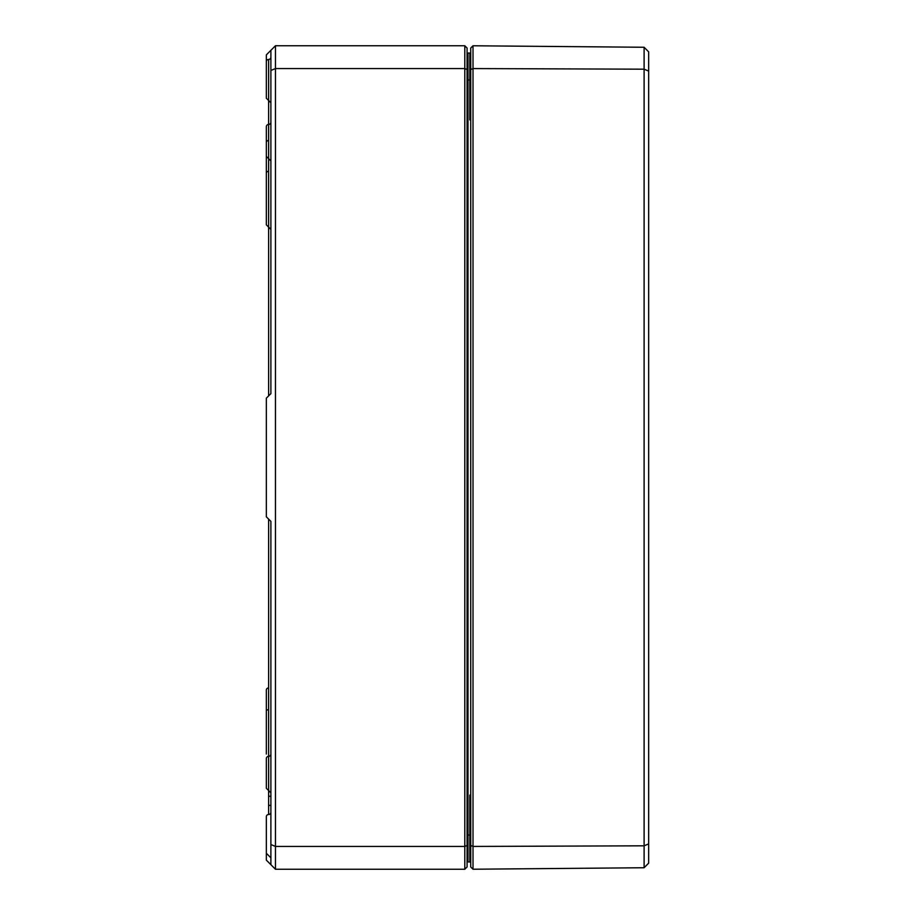 <?xml version="1.0" encoding="UTF-8"?>
<svg xmlns="http://www.w3.org/2000/svg" width="915" height="915" viewBox="0 0 915 915"><rect width="100%" height="100%" fill="white"/><g stroke="black" fill="none" stroke-linecap="round" stroke-linejoin="round"><path stroke-width="1.37" d="M473.009 45.773L470.733 48.026L470.733 866.974L473.009 869.227L644.103 867.74L644.103 845.815L648.666 843.905L648.666 51.869L644.103 47.26L644.103 845.815L473.009 846.432L473.009 45.773L644.103 47.26M644.103 867.74L648.666 863.131L648.666 843.905M648.666 71.096L644.103 69.185L473.009 68.568L470.733 69.506M473.009 869.227L473.009 846.432L470.733 845.494M268.621 395.909L268.61 59.441A2.276 2.276 0 0 0 266.334 61.728L266.334 98.214L266.334 94.794L266.334 98.214L270.897 102.766M270.897 90.23L270.897 134.162M270.897 148.962L270.897 393.633L270.897 70.455L275.461 68.556L275.461 45.75L270.897 50.314L270.897 70.455M270.897 805.383L268.621 805.383L268.621 519.091M270.897 796.256L268.621 796.256M270.897 393.633L266.334 398.185L266.334 516.815L270.897 521.367L270.897 754.063A2.276 2.276 0 0 1 268.633 756.339A2.276 2.276 0 0 0 266.334 758.626L266.334 788.261L270.897 792.825M266.334 820.206L266.334 816.786A2.276 2.276 0 0 1 268.61 814.51L268.621 805.383M270.897 521.367L270.897 864.686L275.461 869.25L275.461 68.556L464.797 68.556L464.797 869.25L275.461 869.25M266.334 816.786L266.334 860.123L270.897 864.686M270.897 50.314L266.334 54.877L266.334 65.137M268.61 140.43A2.276 2.276 0 0 0 266.334 142.706L266.334 224.816L268.621 227.092L268.633 124.463A2.276 2.276 0 0 0 266.334 126.739A2.276 2.276 0 0 1 268.61 124.463L268.633 124.463A2.276 2.276 0 0 0 270.897 122.175M266.334 126.739L266.334 156.374L270.897 160.937M266.334 788.261L268.633 790.537L268.61 687.908A2.276 2.276 0 0 0 266.334 690.185L266.334 708.439M266.334 754.04L266.334 690.185M266.334 206.561L266.334 175.772L266.334 224.816L270.897 229.379M266.334 175.772L266.334 160.96M266.334 739.229L266.334 723.25L266.334 739.229M470.733 112.659L469.818 119.888L470.733 117.372M470.733 53.287L469.818 53.059L470.733 53.974L469.818 53.059L470.733 53.974L469.818 53.059L470.733 53.059M470.733 53.974A0.915 0.915 0 0 0 470.047 53.093A0.915 0.915 0 0 1 470.733 53.974A0.915 0.915 0 0 0 469.818 53.059L469.818 119.888L470.733 119.888L469.818 119.888M467.085 835.029L467.988 835.029L467.988 861.941A0.915 0.915 0 0 0 467.085 862.856A0.915 0.915 0 0 1 467.988 861.941L469.818 861.941A0.915 0.915 0 0 0 470.733 861.026L469.818 861.941L470.733 861.026L469.818 861.941L470.733 861.713M470.047 861.907A0.915 0.915 0 0 0 470.733 861.026A0.915 0.915 0 0 1 469.818 861.941L470.733 861.941M470.733 797.617L469.818 795.112L470.733 802.341M470.733 835.029L467.988 835.029L467.988 53.059A0.915 0.915 0 0 1 467.085 52.144M467.988 53.059L469.818 53.059M464.797 869.25L467.085 866.974L467.085 48.026L464.797 45.75L464.797 68.556L467.085 69.506M270.897 844.545L275.461 846.444L464.797 846.444L467.085 845.494M268.633 100.49L268.633 59.441A2.276 2.276 0 0 0 270.897 57.165M268.633 814.51A2.276 2.276 0 0 0 270.897 812.234M268.61 171.219A2.276 2.276 0 0 0 266.334 173.507M268.61 709.571A2.276 2.276 0 0 0 267.111 710.143M464.797 45.75L275.461 45.75M470.733 79.971L467.085 79.971M469.818 861.941L469.818 795.112L470.733 795.112M469.83 56.707L470.733 55.792M469.955 53.07L470.642 53.55M469.955 861.93L470.642 861.45M270.897 857.835L266.334 853.272"/></g></svg>
